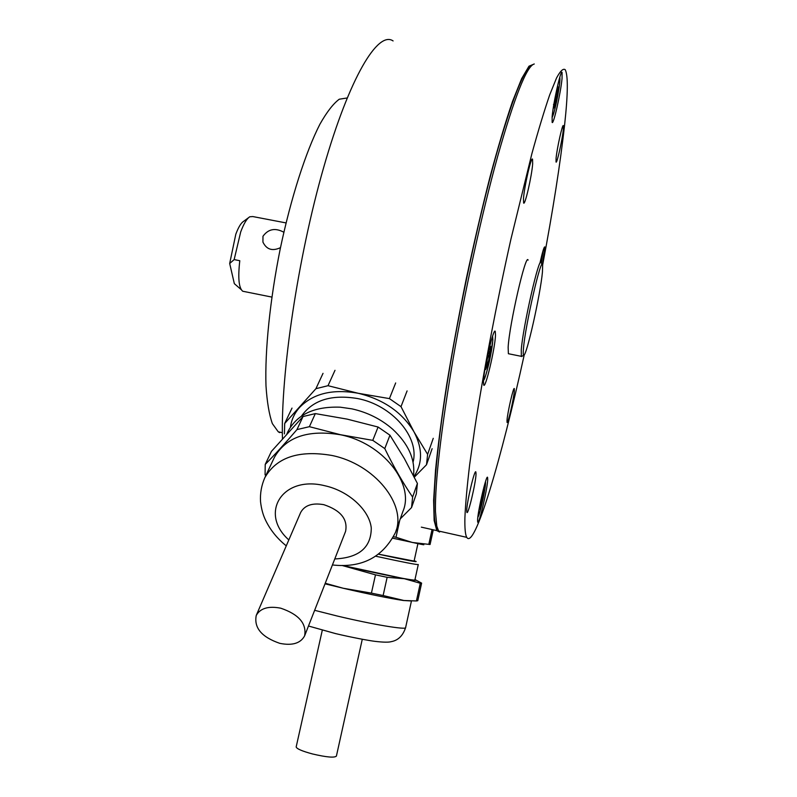 <?xml version="1.0" encoding="UTF-8"?>
<svg xmlns="http://www.w3.org/2000/svg" width="797" height="797" viewBox="0 0 797 797"><rect width="100%" height="100%" fill="white"/><g stroke="black" fill="none" stroke-linecap="round" stroke-linejoin="round"><path stroke-width="1.2" d="M540.804 259.324L541.352 258.716L540.984 262.432M480.322 502.638L482.145 500.257L480.013 508.287L479.425 509.253L479.465 507.012M482.713 491.869L483.62 489.806L483.679 491.53L482.145 500.257L481.518 497.029M483.679 491.53L482.882 491.35M480.87 499.978L482.145 500.257M439.595 532.037L436.836 530.623L434.136 520.501L433.618 500.377L435.511 470.35C437.981 445.662 441.717 417.07 446.709 384.553C452.367 350.421 458.903 315.114 466.315 278.651C474.056 242.487 481.976 208.495 490.075 176.675C498.055 146.997 505.517 121.971 512.461 101.588L521.646 78.634L528.979 66.191L534.269 63.979M347.153 97.971L339.273 99.217C333.315 103.62 326.86 111.939 319.926 124.183C305.819 151.739 291.015 197.726 280.245 248.803C269.934 300.1 264.823 350.79 265.989 385.878C267.055 402.077 269.177 414.659 272.365 423.635L278.273 431.825L279.707 432.632M393.09 40.936C378.057 30.396 349.574 76.99 323.712 167.32C297.829 257.411 280.624 374.172 282.447 438.739M485.861 365.086L487.495 365.425L485.642 369.529L486.319 362.087L488.88 350.491L490.573 346.316L490.016 353.988L487.495 365.425C486.319 361.23 487.156 357.415 490.016 353.988L488.81 350.73M488.073 353.589L490.016 353.988M556.565 90.24L557.78 86.584L558.139 87.062L556.017 100.89C554.792 97.075 555.419 93.538 557.9 90.27L556.844 89.214M553.497 104.566L556.017 100.89L554.015 107.934L553.905 104.098M556.615 90.051L557.9 90.27M554.513 100.631L556.017 100.89M523.45 348.747C523.091 352.902 523.181 355.034 523.719 355.153C526.349 357.215 540.396 294.711 542.428 272.195L542.657 265.222C541.781 253.615 525.103 325.834 523.45 348.747M522.085 356.229L521.348 356.339L521.268 349.923C522.832 327.298 539.27 255.07 541.083 262.572M508.994 353.838L508.386 353.719L508.147 347.283C509.313 324.608 525.881 252.539 528.102 260.101M524.257 354.755C501.492 458.664 474.504 550.428 466.743 537.347C465.289 534.787 464.681 528.272 464.9 517.811C465.468 504.252 467.052 486.568 469.652 464.761L474.952 427.152C483.51 371.791 496.68 302.76 510.967 238.99L531.928 153.502C538.483 129.801 544.411 110.235 549.721 94.813L556.545 77.976C560.321 70.943 563.22 68.183 565.222 69.708C568.171 75.486 567.992 93.677 564.674 124.302C560.321 163.445 552.969 210.368 542.627 265.062M534.189 63.999C526.697 66.071 514.493 96.955 497.587 156.67C482.055 212.889 464.96 290.467 453.005 359.447C440.93 430.998 435.072 481.607 435.441 511.256L436.796 526.14L438.629 531.031L442.624 531.928M531.569 65.723C523.968 68.98 511.943 99.605 495.495 157.587C478.19 219.992 459.122 308.828 447.326 382.311C435.521 455.874 431.705 507.789 435.401 523.948L437.822 529.517M532.665 163.774L532.545 159.231C531.33 155.804 524.217 186.837 523.49 198.792L523.629 202.986C524.894 206.174 531.818 176.067 532.665 163.774M495.505 335.228L495.266 331.442C493.702 326.64 483.729 368.941 483.46 381.713L483.719 385.051C485.383 389.434 495.007 348.608 495.505 335.228M562.044 78.524L562.074 72.427C560.879 68.99 553.327 102.594 552.132 116.751L552.142 122.379C553.387 125.547 560.699 93.11 562.044 78.524M542.508 264.714L544.779 246.891C544.042 246.741 542.488 251.912 540.117 262.392M487.714 479.565L487.585 477.423C486.519 473.687 477.722 511.256 477.572 520.292L477.712 522.174C478.848 525.572 487.395 489.069 487.714 479.565M563.31 129.712L563.369 125.657C562.582 123.276 557.003 148.162 556.077 158.214L556.037 162.02C556.854 164.262 562.303 139.993 563.31 129.712M514.364 390.729L514.314 388.627C513.587 386.107 507.44 412.846 507.002 420.467L507.061 422.4C507.828 424.751 513.846 398.6 514.364 390.729M476.028 473.956L475.869 472.003C474.773 468.387 466.713 502.329 466.723 510.648L466.883 512.381C468.048 515.729 475.899 482.643 476.028 473.956M280.484 247.658C272.375 251.404 266.517 249.541 262.93 242.089L262.97 236.271C268.29 228.948 275.254 227.603 283.842 232.236M286.033 222.921L252.798 216.555L249.79 216.774C246.801 218.617 243.772 223.678 240.694 231.957L234.159 259.593L239.787 260.709C237.835 277.844 238.811 288.016 242.716 291.234L244.3 291.553M241.162 289.57L234.338 283.672L229.685 263.488L235.802 234.238C238.413 227.265 240.993 222.971 243.543 221.387L248.604 217.651M234.159 259.593L229.685 263.488M418.266 564.575L414.908 579.877C416.522 581.382 382.809 574.806 348.349 566.787L342.63 565.452M416.413 600.968L417.777 600.699L421.623 583.135L420.288 583.265L416.413 600.968L403.89 600.49L383.128 595.538L387.143 577.327L375.477 574.846L371.422 593.117L343.358 588.276L325.017 583.832M314.636 610.313L337.181 616.011C372.368 624.449 407.038 630.198 405.623 627.558L411.451 600.978L403.461 600.51C389.404 598.388 369.38 594.313 343.368 588.296L325.246 583.245M362.266 639.314L336.404 756.094C334.481 757.947 326.561 757.24 312.633 753.992C302.252 751.202 296.773 748.861 296.165 746.958L296.195 746.819M383.128 595.538L371.422 593.117M342.033 565.462L375.477 574.846M387.143 577.327L404.318 578.712L342.451 565.452M414.978 579.539C418.046 580.804 414.5 580.535 404.318 578.712L420.288 583.265M421.623 583.135L416.074 580.126M418.276 564.525C417.15 564.914 403.013 562.154 375.865 556.246M414.151 560.789L416.024 561.407C417.777 562.403 405.364 560.022 378.794 554.264M417.917 543.644L414.091 561.098L378.854 554.214M433.08 530.762L430.071 544.51L412.288 542.458L395.999 537.258L399.695 520.501M421.394 544.052C425 544.979 424.612 544.999 420.218 544.122L392.881 538.224M432.054 529.547L428.816 544.321M395.999 537.258L393.638 536.74M395.84 531.36L402.933 511.365C414.978 483.799 382.69 442.953 340.439 434.763C308.08 429.424 286.083 436.935 274.427 457.289L274.218 457.717M309.395 426.684L315.333 413.603L347.093 419.112L378.087 427.033L372.767 440.352L340.449 434.704L309.395 426.684L296.972 429.593C285.366 443.092 274.786 454.708 265.222 464.432L265.072 474.922M280.743 608.191C268.45 605.82 260.28 608.241 256.245 615.433C253.825 627.817 261.695 637.132 279.837 643.358C292.31 645.839 300.569 643.338 304.613 635.857C306.805 623.603 298.855 614.377 280.743 608.191M304.753 635.518L345.579 531.39C347.93 519.216 340.688 510.319 323.851 504.68C312.384 502.658 304.653 505.258 300.668 512.471L300.569 512.72M413.504 475.6C415.337 459.291 408.383 443.819 392.632 429.185C380.986 419.073 367.397 412.298 351.866 408.851L340.309 407.197C314.626 406.271 297.231 414.281 288.125 431.227L287.926 431.665M413.055 462.14C419.8 437.543 392.283 405.165 357.773 398.58C331.582 394.196 312.803 400.044 301.445 416.124M400.283 518.857L411.551 507.559L416.323 493.911L417.399 483.45L412.617 497.079C402.923 482.872 393.648 466.703 384.782 448.591L389.952 435.202L404.258 458.365L417.399 483.45M411.551 507.559L412.617 497.079M389.952 435.202L378.087 427.033M384.782 448.591L372.767 440.352M315.333 413.603L303.019 416.542L296.972 429.593M265.222 464.432L271.428 451.381L303.019 416.542M323.024 373.345L315.921 388.687L284.688 423.486L284.429 433.887M414.301 477.184L426.505 464.751L427.62 454.36L414.022 431.894L401.001 406.639L389.424 398.61L358.122 393.26C332.718 388.737 313.201 393.469 299.572 407.436C294.511 413.155 291.463 419.71 290.447 427.112M413.982 476.546C422.679 463.396 422.689 448.502 414.022 431.894C402.156 412.268 383.516 399.387 358.122 393.26L328.015 385.698L334.999 370.316M395.671 382.949L389.424 398.61M401.001 406.639L407.088 390.909M433.259 438.32L427.62 454.36M426.505 464.751L432.123 448.681M284.688 423.486L292.001 408.104M328.015 385.698L315.921 388.687M542.807 251.473L541.372 263.319L542.887 251.204M485.323 482.165L485.343 482.185C486.778 483.181 479.505 517.034 477.871 516.964M492.257 337.151C493.492 338.127 492.526 346.247 489.368 361.489C486.658 373.295 484.765 379.043 483.679 378.744M559.624 77.797L559.912 79.003C560.301 85.448 553.596 117.896 552.142 116.661M335.667 633.635L308.479 626.014L335.637 633.605C351.367 637.361 369.121 640.658 375.038 641.356C383.287 642.342 388.747 642.432 391.417 641.615C398.241 640.31 402.983 635.627 405.623 627.558M332.419 564.953C361.639 568.201 382.62 557.442 395.382 532.675C407.476 505.059 374.54 463.854 331.632 455.416C298.785 449.887 276.509 457.319 264.813 477.702C261.446 485.413 260.021 493.423 260.539 501.731C261.386 508.974 263.09 515.171 265.63 520.311C270.372 530.095 277.256 538.603 286.272 545.845M334.78 558.946C359.058 557.82 371.223 547.489 371.272 527.963C369.4 510.02 348.618 490.932 324.797 485.732C282.138 475.072 258.925 513.437 288.823 539.918M477.811 517.452C480.96 511.674 486.349 484.028 485.453 481.747M282.347 432.701L278.273 431.825M436.836 530.623L421.344 527.146M483.57 379.94C484.158 380.936 486.09 374.799 489.368 361.529L492.855 340.15L492.606 336.105M559.932 78.116L559.803 77.189M559.952 78.714C559.504 90.24 554.174 114.728 552.072 117.368M523.719 355.153L521.597 356.558M521.348 356.339L508.386 353.719M438.629 531.031L466.743 537.347M435.401 523.948L436.796 526.14M271.837 297.082L242.716 291.234M296.165 746.958L322.297 630.208M420.218 544.122L422.629 543.992M274.427 457.289L264.813 477.702M256.245 615.433L300.668 512.471M288.125 431.227L286.98 433.668"/></g></svg>
